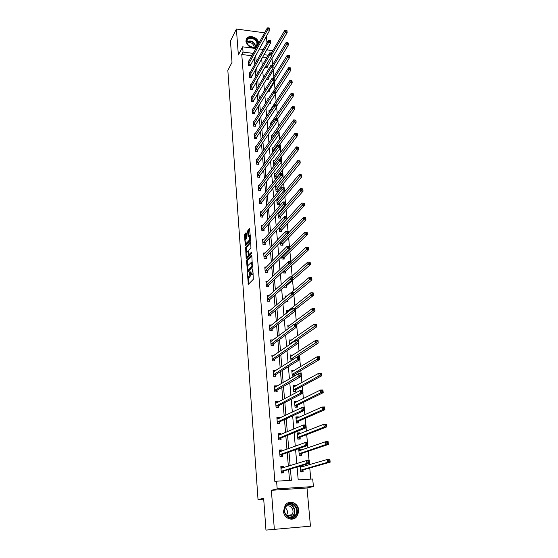<?xml version="1.0" encoding="UTF-8"?>
<svg xmlns="http://www.w3.org/2000/svg" width="558" height="558" viewBox="0 0 558 558"><rect width="100%" height="100%" fill="white"/><g stroke="black" fill="none" stroke-linecap="round" stroke-linejoin="round"><path stroke-width="0.84" d="M247.466 273.79L248.324 284.364L253.304 279.335L252.816 268.83L251.414 274.606L250.87 274.627L249.998 271.132L248.854 277.249L248.331 277.27L247.466 273.79M258.542 43.824L258.535 43.029C258.34 36.995 247.717 33.968 246.176 39.541L245.952 41.411C247.905 47.012 251.519 48.874 256.785 46.998M283.527 511.247C283.806 518.466 292.88 521.967 296.849 516.436L298.663 510.124C298.335 502.849 289.128 499.424 285.215 505.164L283.527 511.247M246.343 233.244L246.022 232.728L244.69 234.332L244.488 235.483L245.36 245.89L250.375 240.254L250.584 239.082L249.496 228.536L247.85 230.524L247.64 231.689L248.115 236.487L249.579 235.434L249.447 240.038L245.806 243.804L245.925 239.256L246.657 237.478L246.343 233.244M251.951 55.751L241.767 54.503L243.044 52.096L242.632 46.844L255.941 48.525M265.957 530.1L310.443 526.173L265.957 530.1L263.648 498.308L258.026 499.577L227.838 70.385L232.009 62.357L230.461 40.992L236.39 29.037L238.357 54.984L242.632 46.844M310.443 526.173L307.012 487.992L271.376 490.294L274.32 529.124M271.376 490.294L277.186 488.857L276.587 481.198L291.374 480.299L290.425 468.992M241.767 54.503L274.864 481.673L276.587 481.198M246.587 260.502L247.445 272.311L252.383 267.094L251.825 255.662L251.484 255.104L246.587 260.502L247.466 260.537L247.592 266.299M246.155 258.466L245.632 247.347L250.661 241.726L250.94 247.78L248.938 250.04L248.729 251.198L249.105 254.629L251.365 252.293L251.456 253.499L246.483 259.017L246.155 258.466L246.957 258.494M264.625 32.81L236.39 29.037M258.026 499.577L263.718 499.194M289.546 480.41L288.639 469.529M288.36 466.195L287.237 452.671M286.945 449.232L285.849 436.028M285.556 432.492L284.482 419.616M284.175 415.975L283.129 403.413M282.822 399.674L281.797 387.426M281.476 383.59L280.486 371.642M280.158 367.715L279.188 356.06M278.854 352.049L277.905 340.68M277.563 336.579L276.635 325.495M276.294 321.31L275.387 310.499M275.031 306.23L274.159 295.691M273.797 291.346L272.939 281.072M272.569 276.649L271.732 266.626M271.362 262.134L270.546 252.362M270.163 247.801L269.375 238.273M268.984 233.642L268.21 224.358M267.819 219.65L267.066 210.61M266.668 205.839L265.936 197.023M265.531 192.189L264.82 183.603M264.408 178.706L263.711 170.336M263.299 165.384L262.623 157.23M262.204 152.215L261.542 144.278M261.116 139.207L260.474 131.479M260.049 126.345L259.421 118.826M258.989 113.644L258.382 106.313M257.942 101.082L257.35 93.953M256.91 88.666L256.331 81.726M255.885 76.397L255.32 69.645M254.873 64.261L254.329 57.697M283.366 467.744L283.262 466.481L280.827 466.614L281.344 473.045L283.785 472.905L283.645 471.168M282.006 451.031L281.916 449.936L279.495 450.048L280.004 456.395L282.432 456.27L282.292 454.561M280.667 434.543L280.59 433.601L278.184 433.699L278.686 439.962L281.099 439.857L280.96 438.17M279.342 418.27L279.279 417.482L276.887 417.565L277.382 423.745L279.781 423.661L279.649 421.988M278.037 402.199L277.989 401.572L275.603 401.634L276.098 407.738L278.484 407.668L278.344 406.022M276.747 386.345L276.712 385.864L274.341 385.913L274.829 391.932L277.2 391.883L277.068 390.258M275.478 370.693L273.099 370.386L273.573 376.336L275.931 376.301L275.798 374.697M274.222 355.244L271.865 355.062L272.339 360.935L274.682 360.914L274.55 359.331M272.981 339.982L270.651 339.927L271.118 345.723L273.448 345.723L273.322 344.153M271.655 325L269.451 324.979L269.912 330.706L272.227 330.72L272.102 329.171M270.302 310.248L268.265 310.22L268.719 315.877L271.021 315.905L270.895 314.377M268.984 295.684L267.094 295.642L267.54 301.229L269.835 301.271L269.709 299.765M267.701 281.295L265.936 281.246L266.382 286.763L268.656 286.819L268.538 285.326M266.445 267.073L264.799 267.024L265.231 272.471L267.498 272.541L267.38 271.069M265.217 253.032L263.669 252.969L264.101 258.354L266.354 258.438L266.236 256.987M264.018 239.159L262.553 239.089L262.978 244.411L265.217 244.502L265.106 243.065M262.832 225.446L261.451 225.376L261.876 230.628L264.101 230.74L263.983 229.317M261.674 211.894L260.363 211.824L260.781 217.013L262.992 217.139L262.881 215.737M260.53 198.509L259.289 198.432L259.7 203.565L261.904 203.698L261.793 202.31M259.407 185.277L258.221 185.2L258.633 190.271L260.823 190.411L260.712 189.043M258.298 172.199L257.175 172.115L257.58 177.13L259.756 177.284L259.644 175.93M257.21 159.274L256.136 159.19L256.534 164.143L258.703 164.31L258.591 162.971M256.136 146.503L255.111 146.412L255.501 151.309L257.656 151.49L257.552 150.165M255.083 133.871L254.099 133.781L254.483 138.621L256.631 138.809L256.52 137.505M254.036 121.386L253.095 121.295L253.478 126.08L255.613 126.275L255.508 124.985M253.011 109.04L252.104 108.95L252.481 113.679L254.601 113.888L254.497 112.611M251.993 96.834L251.121 96.743L251.498 101.423L253.611 101.64L253.506 100.377M250.995 84.767L250.151 84.677L250.521 89.301L252.621 89.531L252.523 88.283M250.005 72.84L249.196 72.742L249.559 77.318L251.651 77.555L251.546 76.32M249.028 61.038L248.247 60.941L248.61 65.467L250.688 65.711L250.591 64.491M310.778 479.12L309.76 467.995M309.46 464.723L309.334 463.335M309.062 460.413L308.218 451.213M307.911 447.844L307.688 445.43M307.423 442.543L306.705 434.654M306.384 431.195L306.07 427.777M305.812 424.917L305.205 418.319M304.877 414.761L304.473 410.374M304.215 407.549L303.726 402.185M303.392 398.545L302.896 393.209M302.645 390.419L302.262 386.269M301.92 382.544L301.348 376.287M301.09 373.518L300.818 370.554M300.469 366.745L299.813 359.596M299.562 356.862L299.395 355.041M299.039 351.149L298.307 343.135M298.056 340.422L297.993 339.731M297.63 335.756L296.814 326.89M296.235 320.564L295.342 310.869M294.861 305.554L293.892 295.063M293.501 290.739L292.545 280.374M292.155 276.112L291.227 265.992M290.816 261.507L289.923 251.784M289.428 246.343L288.639 237.75M288.054 231.375L287.363 223.891M286.693 216.602L286.108 210.192M285.689 205.616L285.584 204.486M285.361 202.024L284.866 196.66M284.44 192.022L284.259 190.069M284.036 187.627L283.638 183.289M283.213 178.595L282.955 175.833M282.732 173.412L282.425 170.078M281.992 165.328L281.664 161.778M281.448 159.379L281.232 157.021M280.793 152.215L280.395 147.891M280.172 145.519L280.046 144.11M279.6 139.263L279.133 134.185M278.916 131.834L278.874 131.36M278.428 126.457L277.891 120.647M277.263 113.797L276.663 107.276M276.119 101.291L275.457 94.065M274.982 88.924L274.327 81.789M273.859 76.697L273.225 69.743M272.75 64.609L271.906 58.206M266.87 57.586L262.56 57.056M300.218 466.063L300.734 471.929L303.14 471.789L302.987 470.073M302.687 466.718L302.296 465.442M301.215 450.166L301.111 449.023L298.732 449.141L299.283 455.426L301.669 455.307L301.522 453.612M299.758 433.824L299.674 432.834L297.302 432.931L297.846 439.139L300.225 439.041L300.071 437.36M298.321 417.698L298.251 416.854L295.893 416.938L296.438 423.062L298.795 422.978L298.649 421.325M296.905 401.781L296.842 401.083L294.505 401.139L295.036 407.194L297.386 407.124L297.24 405.492M295.51 386.066L295.461 385.501L293.131 385.55L293.661 391.521L295.991 391.472L295.845 389.861M294.61 375.939L294.471 374.425M294.129 370.554L294.094 370.121L291.778 370.156L292.294 376.05L294.478 376.022M292.769 355.23L290.439 354.951L291.067 360.775M291.422 340.108L289.121 339.941L289.532 344.677M290.09 325.168L287.809 325.112L288.13 328.725M288.653 316.1L289.281 316.107L289.239 315.64M288.674 310.499L286.526 310.471L286.742 312.982M286.115 301.557L287.991 301.585L287.858 300.099L287.182 301.571M287.035 296.04L285.25 296.005L285.375 297.449M284.42 286.596L284.475 287.196L286.714 287.244L286.582 285.766M284.461 281.727L284.029 282.118M283.108 271.53L283.227 273.008L285.452 273.078L285.326 271.62M281.79 256.673L281.992 259.003L284.21 259.079L284.078 257.636M280.5 242.005L280.772 245.157L282.976 245.248L282.85 243.825M279.223 227.518L279.572 231.479L281.762 231.584L281.637 230.175M277.961 213.212L278.379 217.962L280.562 218.08L280.437 216.692M279.307 212.884L278.296 212.828M278.065 199.59L276.754 199.513L277.207 204.605L279.377 204.737L279.251 203.363M276.845 186.456L275.596 186.372L276.043 191.408L278.198 191.547L278.079 190.187M276.97 177.737L276.921 177.165M276.398 178.469L274.892 178.358L274.452 173.385L275.645 173.468M274.445 165.517L273.762 165.461L273.322 160.544L274.459 160.634M273.294 147.94L272.206 147.849L272.632 152.648M272.144 135.399L271.104 135.308L271.439 139.144M271.014 122.997L270.009 122.899L270.267 125.801M271.153 115.513L271.404 115.143M269.891 110.735L268.935 110.637L269.109 112.625M269.486 103.286L270.351 103.369L270.239 102.121L269.835 103.321M268.614 98.585L267.868 98.508L267.959 99.603M267.875 91.184L269.284 91.338L269.172 90.096M266.319 79.222L268.224 79.438L268.112 78.211M265.085 66.925L265.127 67.427L267.177 67.671L267.066 66.458M267.617 50.004L267.484 48.497M266.982 42.945L266.375 36.165M273.532 55.479L273.308 55.856M272.164 58.241L273.566 55.891M297.086 466.997L298.202 479.887L312.71 479.001L313.408 486.534L277.186 488.857M307.012 487.992L313.408 486.534M259.226 48.937L263.285 49.453M266.689 49.885L272.834 50.659M253.269 53.366L243.044 52.096M290.139 465.644L288.995 452.043M288.709 448.59L287.593 435.317M287.293 431.759L286.205 418.821M285.898 415.159L284.838 402.534M284.524 398.775L283.485 386.464M283.164 382.614L282.153 370.603M281.825 366.655L280.834 354.944M280.5 350.912L279.537 339.487M279.195 335.365L278.254 324.226M277.905 320.027L276.991 309.16M276.629 304.877L275.743 294.289M275.373 289.923L274.508 279.6M274.131 275.157L273.287 265.092M272.904 260.579L272.081 250.765M271.697 246.176L270.895 236.613M270.504 231.961L269.716 222.635M269.319 217.913L268.558 208.825M268.154 204.04L267.415 195.188M267.003 190.334L266.278 181.706M265.866 176.788L265.162 168.39M264.743 163.41L264.053 155.229M263.627 150.193L262.957 142.227M262.532 137.135L261.883 129.372M261.451 124.225L260.816 116.671M260.377 111.474L259.756 104.116M259.317 98.864L258.717 91.707M258.27 86.406L257.684 79.438M257.231 74.088L256.666 67.309M256.213 61.91L255.655 55.319M261.66 58.625L262.253 65.488M262.727 70.915L263.341 77.974M263.808 83.351L264.436 90.605M264.897 95.934L265.545 103.39M265.999 108.664L266.668 116.322M267.122 121.546L267.805 129.414M268.252 134.583L268.949 142.667M269.395 147.779L270.114 156.08M270.553 161.136L271.293 169.66M271.725 174.654L272.485 183.408M272.911 188.339L273.692 197.323M274.118 202.191L274.913 211.419M275.331 216.218L276.154 225.683M276.566 230.419L277.41 240.135M277.814 244.802L278.679 254.776M279.077 259.358L279.963 269.598M280.353 274.111L281.267 284.615M281.651 289.051L282.585 299.82M282.962 304.18L283.924 315.235M284.294 319.511L285.278 330.845M285.64 335.037L286.652 346.664M287.007 350.773L288.04 362.7M288.388 366.718L289.449 378.945M289.79 382.872L290.878 395.413M291.213 399.242L292.329 412.111M292.65 415.843L293.794 429.032M294.108 432.659L295.28 446.191M295.587 449.713L296.793 463.579M268.252 55.228L263.92 54.691M302.569 465.428L300.225 466.125M283.262 466.481L280.876 467.227M281.916 449.936L279.558 450.801M301.111 449.023L298.788 449.839M280.59 433.601L278.282 434.577L280.06 434.794M299.674 432.834L297.379 433.754M279.279 417.482L277.186 418.486M298.251 416.854L296.047 417.851M277.989 401.572L276.057 402.597M296.842 401.083L294.812 402.102M276.712 385.864L274.906 386.917M295.461 385.501L293.564 386.548M275.45 370.359L273.755 371.44M294.094 370.121L292.308 371.196M274.201 355.048L272.597 356.157M292.741 354.937L291.046 356.039M272.974 339.927L271.439 341.071M291.402 339.941L289.79 341.071M290.09 325.133L288.542 326.291M248.819 277.284L249.74 277.27L248.854 277.249M250.821 274.564L249.74 277.27M251.372 274.641L252.307 274.627L251.414 274.606M253.151 273.322L252.307 274.627M248.401 277.326L248.868 283.813M251.832 255.731L247.466 260.537M247.919 270.811L247.989 271.732M247.424 270.393L247.654 270.79L251.986 266.194L251.498 262.253L247.996 265.475L247.424 270.393M248.408 270.811L247.654 270.79L248.422 270.825M252.579 266.543L248.533 270.818M252.321 262.225L251.888 262.267M247.02 258.417L246.915 257.022M246.615 252.893L246.301 248.526L245.429 248.491M250.835 242.402L246.503 247.382L246.301 248.526M249.259 254.636L250.158 254.65L251.595 253.053M246.901 252.349L246.782 256.938L248.359 255.641L248.561 254.49L248.191 251.065L246.901 252.349M247.173 256.952L248.108 256.924L247.229 256.896M249.447 254.643L248.108 256.924M246.183 243.818L247.124 243.783L246.252 243.748M250.57 239.633L247.124 243.783M249.844 229.219L248.722 230.566L248.512 231.73L248.819 235.832M246.357 233.404L245.353 235.525L245.66 239.773M245.959 243.895L246.057 245.255M300.734 471.922L302.066 471.545L303.161 469.878L330.162 462.177L327.595 462.317L327.316 459.457L300.33 467.276M300.706 471.629L302.066 471.545M300.246 466.335L301.599 466.258L302.324 466.83M328.725 460.113L327.316 459.457L329.876 459.318L330.162 462.177L329.757 460.057L328.725 460.113L328.843 461.257L329.869 461.201M300.588 470.206L327.595 462.317L328.843 461.257M329.876 459.318L329.757 460.057M282.99 467.862L282.334 467.318L280.89 467.395M281.469 473.038L282.767 472.654L281.316 472.738M308.1 462.366L309.146 462.31L309.041 461.152L307.995 461.208L308.1 462.366L306.865 463.433L306.6 460.545L309.209 460.406L309.474 463.293L306.865 463.433L281.204 471.308M280.967 468.343L306.6 460.545L307.995 461.208M309.146 462.31L309.474 463.293L283.813 470.973L282.767 472.654M309.041 461.152L309.209 460.406M287.035 504.634C293.731 499.152 301.669 511.853 294.638 516.841C287.914 522.441 279.921 509.552 287.035 504.634M294.171 516.415L295.252 515.341C299.988 509.859 292.608 500.568 287.14 505.116L285.94 506.329C281.344 511.853 288.786 520.991 294.171 516.415M285.166 507.654C287.712 509.907 288.123 512.53 286.394 515.522M285.773 506.566C290.097 503.455 295.412 510.598 291.841 514.734L290.983 515.585L287.3 516.366M290.823 519.191L295.196 517.747L296.521 516.436C301.683 510.514 295.133 499.738 288.235 502.765M290.355 515.99L290.795 514.901M257.482 43.301C257.482 45.937 256.052 47.353 253.192 47.556L248.254 45.344L246.601 41.899C245.855 35.579 257.224 37.079 257.482 43.301M246.88 42.192L248.408 45.379L252.976 47.43C254.887 47.367 256.15 46.572 256.764 45.045L256.952 43.489C256.799 38.655 248.303 36.228 247.061 40.692L246.88 42.192M247.11 43.28C250.423 41.808 252.76 42.903 254.127 46.565L254.099 47.304M258.284 44.291L258.284 43.405C258.103 37.637 248.087 34.45 246.155 39.583M299.758 455.405L300.616 455.119L301.697 453.41L328.39 444.44L325.837 444.559L325.558 441.734L298.879 450.829M299.262 455.189L300.616 455.119M298.802 449.964L300.734 450.327M326.96 442.355L325.558 441.734L328.104 441.615L328.39 444.44L327.978 442.306L326.96 442.355L327.072 443.484L328.09 443.436M299.137 453.731L325.837 444.559L327.072 443.484M328.104 441.615L327.978 442.306M298.649 439.104L300.246 437.151L326.639 426.947L324.1 427.044L323.828 424.254L297.449 434.605M297.832 438.958L299.179 438.902M297.379 433.803L299.172 434.061M325.216 424.847L323.828 424.254L326.36 424.164L326.639 426.947L326.228 424.812L325.216 424.847L325.328 425.963L326.339 425.928M297.7 437.465L324.1 427.044L325.328 425.963M326.36 424.164L326.228 424.812M281.511 451.213L279.558 450.878M280.611 456.36L281.427 456.081L279.983 456.151M306.461 444.419L307.5 444.37L307.395 443.233L306.356 443.282L306.461 444.419L305.233 445.5L304.975 442.647L307.57 442.536L307.828 445.382L305.233 445.5L279.865 454.679M279.635 451.757L304.975 442.647L306.356 443.282M307.5 444.37L307.828 445.382L282.46 454.358L281.427 456.081M307.395 443.233L307.57 442.536M279.6 439.92L278.672 439.781M304.849 426.73L305.882 426.696L305.777 425.566L304.745 425.608L304.849 426.73L303.629 427.819L303.378 425.008L305.951 424.917L306.209 427.721L303.629 427.819L278.547 438.267M278.316 435.386L303.378 425.008L304.745 425.608M305.882 426.696L306.209 427.721L281.127 437.96L280.102 439.718M305.777 425.566L305.951 424.917M297.456 423.027L298.823 421.109L324.909 409.698L322.391 409.774L322.119 407.026L296.04 418.584M296.424 422.943L297.756 422.894M295.977 417.851L297.623 418.012M323.494 407.584L322.119 407.026L324.637 406.949L324.909 409.698L324.505 407.556L323.494 407.584L323.605 408.686L324.616 408.658M296.291 421.409L322.391 409.774L323.605 408.686M324.637 406.949L324.505 407.556M296.228 407.159L297.407 405.268L323.208 392.686L320.704 392.741L320.438 390.035L294.645 402.771M295.029 407.131L296.361 407.096M294.589 402.109L296.103 402.185M321.799 390.565L320.438 390.035L322.936 389.979L323.208 392.686L322.803 390.544L321.799 390.565L321.91 391.646L322.908 391.625M294.896 405.554L320.704 392.741L321.91 391.646M322.936 389.979L322.803 390.544M293.654 391.521L294.98 391.493L296.019 389.63L321.527 375.904L319.043 375.946L318.778 373.274L293.271 387.154M293.222 386.555L294.603 386.568M320.132 373.776L318.778 373.274L321.262 373.239L321.527 375.904L321.122 373.762L320.132 373.776L320.236 374.843L321.234 374.83M293.515 389.909L319.043 375.946L320.236 374.843M321.262 373.239L321.122 373.762M278.623 418.605L276.963 418.493M278.512 423.703L277.375 423.627M303.252 409.293L304.277 409.265L304.18 408.156L303.154 408.184L303.252 409.293L302.045 410.388L301.794 407.619L304.354 407.542L304.612 410.311L302.045 410.388L277.249 422.071M277.019 419.225L301.794 407.619L303.154 408.184M304.277 409.265L304.612 410.311L279.809 421.771L278.798 423.571M304.18 408.156L304.354 407.542M277.207 402.639L275.687 402.611M277.382 407.703L276.091 407.675M301.683 392.1L302.708 392.079L302.603 390.984L301.585 391.005L301.683 392.1L300.49 393.202L300.239 390.467L302.785 390.412L303.036 393.139L300.49 393.202L275.966 406.091M275.736 403.281L300.239 390.467L301.585 391.005M302.708 392.079L303.036 393.139L278.512 405.799L277.507 407.633M302.603 390.984L302.785 390.412M275.798 386.903L274.424 386.931M301.153 375.129L301.048 374.048L300.037 374.062L300.134 375.143L301.153 375.129L301.48 376.211L298.949 376.252L298.704 373.553L301.236 373.518L301.48 376.211L277.228 390.028L276.238 391.904L274.829 391.932M300.134 375.143L274.696 390.307M274.473 387.531L298.704 373.553L300.037 374.062M301.048 374.048L301.236 373.518M291.869 371.203L293.062 371.189M318.478 357.218L318.583 358.271L319.574 358.264L319.469 357.211L317.139 356.743L319.608 356.722L319.874 359.359L317.404 359.373L317.139 356.743L291.918 371.74M293.641 376.029L294.645 374.188L319.874 359.359L319.574 358.264M292.155 374.46L318.583 358.271M319.608 356.722L319.469 357.211M274.313 371.433L273.183 371.447M298.607 358.417L299.618 358.41L299.52 357.35L298.516 357.357L298.607 358.417L297.435 359.533L297.191 356.876L299.702 356.862L299.946 359.512L297.435 359.533L273.448 374.725M273.225 371.991L297.191 356.876L298.516 357.357M299.618 358.41L299.946 359.512L275.959 374.46L275.01 376.315M299.52 357.35L299.702 356.862M290.537 356.046L291.527 356.039M316.853 340.882L316.958 341.921L317.941 341.921L317.837 340.882L315.528 340.436L317.976 340.436L318.241 343.031L315.779 343.031L315.528 340.436L290.579 356.52M292.908 359.603L318.241 343.031L317.941 341.921M290.816 359.199L316.958 341.921M317.976 340.436L317.837 340.882M272.897 356.157L271.955 356.164M297.107 341.921L298.105 341.921L298.007 340.875L297.009 340.875L297.107 341.921L295.935 343.044L295.698 340.422L298.195 340.422L298.439 343.044L295.935 343.044L272.213 359.345M271.99 356.646L295.698 340.422L297.009 340.875M298.105 341.921L298.439 343.044L274.71 359.087L273.79 360.921M298.007 340.875L298.195 340.422M289.218 341.071L290.041 341.071M315.249 324.763L315.354 325.788L316.33 325.795L316.226 324.77L313.931 324.344L316.372 324.365L316.63 326.925L314.189 326.911L313.931 324.344L289.253 341.489M296.982 340.422L316.63 326.925L316.33 325.795M289.483 344.14L315.354 325.788M316.372 324.365L316.226 324.77M271.523 341.071L270.742 341.071M295.621 325.656L296.612 325.663L296.521 324.623L295.524 324.616L295.621 325.656L294.457 326.779L294.226 324.198L296.71 324.212L296.947 326.8L294.457 326.779L270.993 344.16M270.923 341.51L294.226 324.198L295.524 324.616M296.612 325.663L296.947 326.8L273.476 343.909L272.59 345.723M296.521 324.623L296.71 324.212M287.914 326.284L288.598 326.291M313.666 308.867L313.763 309.878L314.74 309.892L314.635 308.881L312.361 308.469L314.782 308.504L315.04 311.036L312.613 311.001L312.361 308.469L287.949 326.646M296.737 324.512L315.04 311.036L314.74 309.892M294.819 324.198L313.763 309.878M314.782 308.504L314.635 308.881M270.191 326.165L269.549 326.165M294.157 309.606L295.14 309.62L295.049 308.595L294.059 308.581L294.157 309.606L293.006 310.736L292.776 308.183L295.238 308.218L295.475 310.771L293.006 310.736L269.786 329.157M269.577 326.521L292.776 308.183L294.059 308.581M295.14 309.62L295.475 310.771L272.255 328.92L271.404 330.713M295.049 308.595L295.238 308.218M286.631 311.678L287.189 311.685M312.103 293.18L312.201 294.178L313.171 294.199L313.066 293.201L310.806 292.81L313.219 292.859L313.47 295.356L311.057 295.308L310.806 292.81L286.659 311.978M295.363 309.578L313.47 295.356L313.171 294.199M294.743 308.211L312.201 294.178M268.893 311.448L268.363 311.441M292.706 293.766L293.689 293.787L293.599 292.783L292.615 292.762L292.706 293.766L291.569 294.91L291.339 292.392L293.794 292.441L294.024 294.959L291.569 294.91L268.593 314.349M268.391 311.748L291.339 292.392L292.615 292.762M293.689 293.787L294.024 294.959L271.055 314.112L270.225 315.891M310.562 277.696L310.66 278.686L311.622 278.707L311.524 277.724L309.278 277.354L311.671 277.424L311.922 279.879L309.523 279.816L309.278 277.354L291.548 292.392M294.01 294.826L311.922 279.879L311.622 278.707M293.843 292.999L310.66 278.686M267.624 296.912L267.198 296.905M291.283 278.142L292.259 278.17L292.169 277.18L291.192 277.152L291.283 278.142L290.146 279.286L289.923 276.803L292.364 276.873L292.587 279.356L290.146 279.286L267.421 299.723M267.212 297.149L289.923 276.803L291.192 277.152M292.259 278.17L292.587 279.356L269.863 299.493L269.068 301.257M309.041 262.42L309.139 263.39L310.095 263.425L309.997 262.455L307.765 262.1L310.15 262.183L310.394 264.611L308.009 264.527L307.765 262.1L291.339 276.845M285.933 287.224L286.742 285.501L310.394 264.611L310.095 263.425M292.497 278.33L309.139 263.39M289.874 262.727L290.844 262.762L290.753 261.779L289.783 261.744L289.874 262.727L288.751 263.878L288.528 261.423L290.948 261.507L291.178 263.955L288.751 263.878L266.264 285.271M266.054 282.732L288.528 261.423L289.783 261.744M290.844 262.762L291.178 263.955L268.691 285.054L267.917 286.798M307.542 247.34L307.632 248.303L308.581 248.338L308.49 247.382L306.272 247.041L308.644 247.145L308.881 249.538L306.509 249.447L306.272 247.041L290.955 261.542M284.699 273.057L285.48 271.341L308.881 249.538L308.581 248.338M291.164 263.85L307.632 248.303M288.486 247.515L289.449 247.55L289.365 246.587L288.395 246.545L288.486 247.515L287.37 248.666L287.154 246.245L289.56 246.35L289.783 248.763L287.37 248.666L265.113 271M264.911 268.489L287.154 246.245L288.395 246.545M289.449 247.55L289.783 248.763L267.526 270.79L266.78 272.52M306.056 232.456L306.154 233.404L307.095 233.446L306.998 232.505L304.801 232.184L307.158 232.295L307.395 234.66L305.038 234.555L304.801 232.184L289.644 247.271M283.478 259.051L284.238 257.357L307.395 234.66L307.095 233.446M281.867 257.559L306.154 233.404M287.112 232.498L288.074 232.54L287.984 231.584L287.028 231.542L287.112 232.498L286.01 233.656L285.794 231.27L288.186 231.382L288.402 233.767L286.01 233.656L263.983 256.903M263.788 254.42L285.794 231.27L287.028 231.542M288.074 232.54L288.402 233.767L266.382 256.701L265.657 258.41M304.591 217.766L304.689 218.701L305.624 218.75L305.533 217.815L303.35 217.515L305.693 217.641L305.924 219.978L303.58 219.852L303.35 217.515L288.346 233.167M282.271 245.22L283.004 243.539L305.924 219.978L305.624 218.75M280.646 243.727L304.689 218.701M285.759 217.676L286.714 217.725L286.631 216.783L285.675 216.734L285.759 217.676L284.664 218.841L284.447 216.483L286.826 216.609L287.042 218.966L284.664 218.841L262.867 242.974M262.665 240.526L284.447 216.483L285.675 216.734M286.714 217.725L287.042 218.966L265.252 242.779L264.548 244.474M303.147 203.258L303.238 204.186L304.173 204.242L304.082 203.314L301.913 203.028L304.243 203.175L304.473 205.477L302.143 205.337L301.913 203.028L279.237 227.671M281.072 231.549L281.79 229.889L304.473 205.477L304.173 204.242M279.446 230.07L303.238 204.186M284.427 203.049L285.375 203.105L285.291 202.17L284.343 202.115L284.427 203.049L283.338 204.214L283.122 201.884L285.494 202.031L285.703 204.354L283.338 204.214L261.758 229.212M261.562 226.792L283.122 201.884L284.343 202.115M285.375 203.105L285.703 204.354L264.129 229.024L263.446 230.705M301.725 188.939L301.815 189.853L302.743 189.915L302.652 189.002L300.497 188.73L302.813 188.89L303.043 191.164L300.727 191.01L300.497 188.73L278.051 214.195M279.893 218.045L280.59 216.392L303.043 191.164L302.743 189.915M278.261 216.574L301.815 189.853M283.108 188.604L284.05 188.667L283.966 187.746L283.025 187.683L283.108 188.604L282.027 189.776L281.818 187.474L284.168 187.634L284.378 189.929L282.027 189.776L260.67 215.611M260.474 213.219L281.818 187.474L283.025 187.683M284.05 188.667L284.378 189.929L263.027 215.437L262.365 217.104M300.316 174.8L300.406 175.7L301.327 175.77L301.236 174.87L299.102 174.612L301.404 174.78L301.627 177.032L299.325 176.865L299.102 174.612L276.88 200.887M278.728 204.695L279.398 203.063L301.627 177.032L301.327 175.77M277.082 203.231L300.406 175.7M281.804 174.347L282.746 174.41L282.662 173.503L281.72 173.433L281.804 174.347L280.73 175.519L280.528 173.252L282.864 173.419L283.073 175.686L280.73 175.519L259.589 202.177M259.4 199.813L280.528 173.252L281.72 173.433M282.746 174.41L283.073 175.686L261.932 202.01L261.29 203.656M298.921 160.837L299.011 161.729L299.932 161.799L299.841 160.913L297.721 160.669L300.009 160.85L300.232 163.076L297.937 162.894L297.721 160.669L275.722 187.725M277.57 191.506L278.226 189.887L300.232 163.076L299.932 161.799M275.924 190.048L299.011 161.729M280.521 160.265L281.455 160.341L281.371 159.442L280.437 159.372L280.521 160.265L279.453 161.443L279.251 159.204L281.574 159.386L281.783 161.625L279.453 161.443L258.521 188.897M258.333 186.56L279.251 159.204L280.437 159.372M281.455 160.341L281.783 161.625L260.851 188.737L260.223 190.376M297.554 147.047L297.637 147.926L298.551 148.01L298.46 147.131L296.354 146.9L298.635 147.096L298.851 149.293L296.577 149.098L296.354 146.9L274.571 174.724M276.461 178.386L277.068 176.858L298.851 149.293L298.551 148.01M274.773 177.012L297.637 147.926M279.251 146.363L280.179 146.44L280.095 145.561L279.167 145.478L279.251 146.363L278.191 147.542L277.989 145.331L280.304 145.533L280.507 147.737L278.191 147.542L257.468 175.777M257.28 173.468L277.989 145.331L279.167 145.478M280.179 146.44L280.507 147.737L259.784 175.624L259.177 177.242M296.193 133.432L296.284 134.304L297.191 134.38L297.1 133.515L295.008 133.306L297.274 133.515L297.491 135.678L295.224 135.475L295.008 133.306L273.441 161.869M279.544 159.225L297.491 135.678L297.191 134.38M273.643 164.136L296.284 134.304M277.996 132.637L278.916 132.72L278.84 131.848L277.919 131.765L277.996 132.637L276.949 133.822L276.747 131.639L279.049 131.848L279.244 134.032L276.949 133.822L256.429 162.803M256.241 160.523L276.747 131.639L277.919 131.765M278.916 132.72L279.244 134.032L258.731 162.657L258.138 164.268M295.754 120.068L294.854 119.984L294.938 120.842L295.845 120.926L295.928 120.096L296.145 122.23L293.892 122.014L293.682 119.872L272.325 149.16M279.077 145.429L296.145 122.23L295.845 120.926M272.52 151.399L294.938 120.842M293.682 119.872L294.854 119.984M277.598 118.303L276.684 118.219L276.761 119.077L277.675 119.168L277.807 118.331L278.003 120.486L275.715 120.263L255.397 149.983M276.761 119.077L275.715 120.263L275.519 118.108L255.215 147.731M277.675 119.168L278.003 120.486L257.691 149.844L257.112 151.441M276.684 118.219L275.519 118.108M294.429 106.787L293.536 106.697L293.62 107.548L294.512 107.638L294.603 106.836L294.812 108.95L292.573 108.726L292.364 106.606L271.216 136.598M278.561 131.8L294.812 108.95L294.512 107.638M271.411 138.816L293.62 107.548M292.364 106.606L293.536 106.697M276.37 104.932L275.464 104.834L275.54 105.692L276.447 105.783L276.58 104.981L276.775 107.108L274.501 106.878L254.378 137.317M275.54 105.692L274.501 106.878L274.306 104.751L254.204 135.085M276.447 105.783L276.775 107.108L256.659 137.184L256.094 138.761M275.464 104.834L274.306 104.751M293.117 93.674L292.225 93.577L292.308 94.414L293.201 94.504L293.292 93.744L293.501 95.83L291.276 95.592L291.067 93.5L270.128 124.183M277.828 118.589L293.501 95.83L293.201 94.504M275.861 118.143L292.308 94.414M291.067 93.5L292.225 93.577M275.157 91.721L274.257 91.624L274.334 92.461L275.233 92.558L275.373 91.798L275.561 93.897L273.301 93.653L253.374 124.79M274.334 92.461L273.301 93.653L273.113 91.554L253.199 122.586M275.233 92.558L275.561 93.897L255.641 124.664L255.09 126.234M274.257 91.624L273.113 91.554M291.82 80.708L290.934 80.61L291.018 81.433L291.904 81.538L291.994 80.805L292.204 82.87L289.993 82.619L289.783 80.554L269.047 111.9M276.684 106.125L292.204 82.87L291.904 81.538M275.282 104.82L291.018 81.433M289.783 80.554L290.934 80.61M273.964 78.671L273.064 78.566L273.141 79.396L274.041 79.501L274.173 78.769L274.369 80.847L272.116 80.596L252.376 112.402M273.141 79.396L272.116 80.596L271.927 78.518L252.202 110.226M274.041 79.501L274.369 80.847L254.629 112.284L254.099 113.839M273.064 78.566L271.927 78.518M290.544 67.909L289.658 67.797L289.741 68.613L290.62 68.725L290.718 68.027L290.92 70.064L288.723 69.806L288.521 67.762L273.294 91.561M275.554 93.8L290.92 70.064L290.62 68.725M274.669 91.665L289.741 68.613M288.521 67.762L289.658 67.797M272.778 65.774L271.886 65.67L271.962 66.493L272.855 66.597L272.995 65.907L273.183 67.957L270.944 67.692L251.393 100.161M271.962 66.493L270.944 67.692L270.756 65.635L251.226 98.006M272.855 66.597L273.183 67.957L253.116 101.591M271.886 65.67L270.756 65.635M289.274 55.256L288.395 55.144L288.479 55.953L289.358 56.058L289.456 55.395L289.658 57.411L287.468 57.139L287.265 55.123L272.709 78.552M268.775 91.282L289.658 57.411L289.358 56.058M274.013 78.692L288.479 55.953M287.265 55.123L288.395 55.144M271.613 53.038L270.721 52.926L270.797 53.742L271.683 53.854L271.823 53.191L272.011 55.214L269.786 54.942L250.423 88.052M270.797 53.742L269.786 54.942L269.605 52.912L250.249 85.925M271.683 53.854L272.011 55.214L252.139 89.475M270.721 52.926L269.605 52.912M288.026 42.75L287.154 42.638L287.231 43.433L288.102 43.545L288.207 42.917L288.402 44.905L286.226 44.626L286.031 42.631L272.095 65.698M267.728 79.382L288.402 44.905L288.102 43.545M273.036 66.36L287.231 43.433M286.031 42.631L287.154 42.638M270.456 40.455L269.57 40.336L269.647 41.139L270.532 41.257L270.672 40.629L270.86 42.631L268.642 42.345L249.461 76.083M269.647 41.139L268.642 42.345L268.461 40.336L249.293 73.977M270.532 41.257L270.86 42.631L251.177 77.499M269.57 40.336L268.461 40.336M286.791 30.397L285.919 30.278L286.003 31.067L286.868 31.185L286.972 30.585L287.168 32.552L284.999 32.259L284.803 30.292L271.446 53.017M266.696 67.616L287.168 32.552L286.868 31.185M271.934 54.391L286.003 31.067M284.803 30.292L285.919 30.278M269.319 28.019L268.44 27.9L268.51 28.695L269.388 28.814L269.535 28.214L269.716 30.195L267.512 29.895L248.512 64.24M268.51 28.695L267.512 29.895L267.338 27.914L248.345 62.161M269.388 28.814L269.716 30.195L250.228 65.656M268.44 27.9L267.338 27.914M247.731 274.606L247.32 274.592M252.851 269.256L252.425 269.242M250.263 271.955L249.851 271.941M250.151 276.845L249.266 276.824M250.368 273.148L249.935 273.134M252.725 274.201L251.832 274.173M252.941 270.456L252.516 270.442M248.868 283.792L247.989 283.771M247.968 271.76L247.117 271.732M247.257 261.681L246.385 261.646M252.607 266.215L251.986 266.194M252.558 265.392L252.132 265.378M252.467 264.129L252.042 264.115M246.503 247.382L245.632 247.347M250.158 254.65L249.28 254.615M249.238 255.676L248.359 255.641M249.028 254.504L248.561 254.49M248.763 251.644L248.352 251.63M250.326 240.073L249.447 240.038M248.701 235.971L247.954 235.936M248.512 231.73L247.64 231.689M248.722 230.566L247.85 230.524M245.959 245.374L245.199 245.339M245.353 235.525L244.488 235.483M245.555 234.374L244.69 234.332M303.036 469.996L300.629 470.129M303.161 469.878L300.762 470.01M281.371 471.112L283.813 470.973M281.246 471.224L283.687 471.091M288.563 504.334C293.62 504.007 296.863 511.581 293.382 515.627L290.648 517.573M289.965 517.51L292.008 516.534C296.926 513.144 293.675 503.707 287.935 504.613M246.88 41.592C251.086 39.981 253.995 41.431 255.606 45.944L255.606 46.621M255.313 46.823L255.313 46.154C253.751 41.787 250.933 40.385 246.873 41.955M301.564 453.528L299.179 453.647M301.697 453.41L299.311 453.528M300.12 437.284L297.749 437.381M300.246 437.151L297.874 437.256M280.032 454.477L282.46 454.358M279.914 454.596L282.341 454.477M278.714 438.058L281.127 437.96M278.595 438.19L281.009 438.086M298.69 421.241L296.333 421.325M298.823 421.109L296.458 421.192M297.281 405.408L294.938 405.471M297.407 405.268L295.063 405.331M295.893 389.77L293.564 389.819M296.019 389.63L293.682 389.679M277.41 421.855L279.809 421.771M277.291 421.988L279.691 421.904M276.126 405.861L278.512 405.799M276.008 406.001L278.393 405.938M274.857 390.077L277.228 390.028M274.738 390.223L277.11 390.168M294.519 374.334L292.204 374.369M294.645 374.188L292.322 374.223M273.601 374.495L275.959 374.46M273.49 374.641L275.847 374.606M293.159 359.094L290.858 359.115M293.285 358.94L290.976 358.961M272.367 359.101L274.71 359.087M272.255 359.254L274.592 359.24M290.446 344.042L289.532 344.049M290.676 343.888L289.651 343.888M271.146 343.909L273.476 343.909M271.035 344.07L273.364 344.063M269.939 328.906L272.255 328.92M269.828 329.067L272.144 329.081M268.747 314.091L271.055 314.112M268.635 314.252L270.937 314.28M267.575 299.451L269.863 299.493M267.463 299.625L269.751 299.667M286.624 285.668L285.494 285.64M286.742 285.501L285.689 285.473M266.41 284.999L268.691 285.054M266.305 285.173L268.579 285.229M285.368 271.523L283.185 271.453M285.48 271.341L283.373 271.279M265.266 270.721L267.526 270.79M265.155 270.902L267.421 270.972M284.127 257.538L281.909 257.454M284.238 257.357L282.02 257.28M264.129 256.617L266.382 256.701M264.025 256.799L266.271 256.882M282.892 243.727L280.688 243.63M283.004 243.539L280.8 243.448M263.013 242.688L265.252 242.779M262.902 242.869L265.141 242.967M281.678 230.077L279.488 229.966M281.79 229.889L279.6 229.777M261.904 228.919L264.129 229.024M261.8 229.108L264.025 229.219M280.479 216.588L278.296 216.469M280.59 216.392L278.407 216.274M260.809 215.318L263.027 215.437M260.705 215.514L262.923 215.632M279.293 203.258L277.124 203.126M279.398 203.063L277.228 202.931M259.728 201.877L261.932 202.01M259.623 202.073L261.828 202.205M278.121 190.083L275.959 189.943M278.226 189.887L276.071 189.741M258.661 188.59L260.851 188.737M258.563 188.792L260.746 188.939M276.963 177.06L274.815 176.907M277.068 176.858L274.92 176.705M257.608 175.463L259.784 175.624M257.503 175.672L259.686 175.826M275.471 164.164L273.678 164.031M275.624 163.968L273.783 163.822M256.561 162.49L258.731 162.657M256.464 162.699L258.633 162.866M273.56 151.378L272.562 151.295M273.713 151.176L272.667 151.085M255.536 149.67L257.691 149.844M255.431 149.879L257.587 150.06M254.518 136.996L256.659 137.184M254.413 137.205L256.561 137.394M253.506 124.462L255.641 124.664M253.409 124.678L255.543 124.88M252.509 112.074L254.629 112.284M252.418 112.291L254.539 112.5M251.525 99.826L253.639 100.042M251.435 100.049L253.541 100.266M269.207 89.984L268.663 89.929M269.312 89.761L268.803 89.712M250.556 87.718L252.655 87.948M250.458 87.941L252.558 88.171M268.154 78.099L267.08 77.98M268.252 77.876L267.212 77.757M249.593 75.742L251.679 75.979M249.496 75.972L251.581 76.209M267.108 66.346L265.538 66.158M267.205 66.116L265.671 65.935M248.638 63.898L250.716 64.149M248.547 64.128L250.626 64.379M296.849 516.436L296.486 516.485M252.328 262.281L251.498 262.253M248.729 251.086L248.191 251.065M250.312 235.469L249.579 235.434M291.841 514.734L286.442 515.578M295.252 515.341L293.382 515.627L290.53 517.573M293.438 516.896L291.471 517.182M256.234 46.007L256.764 45.045"/></g></svg>
